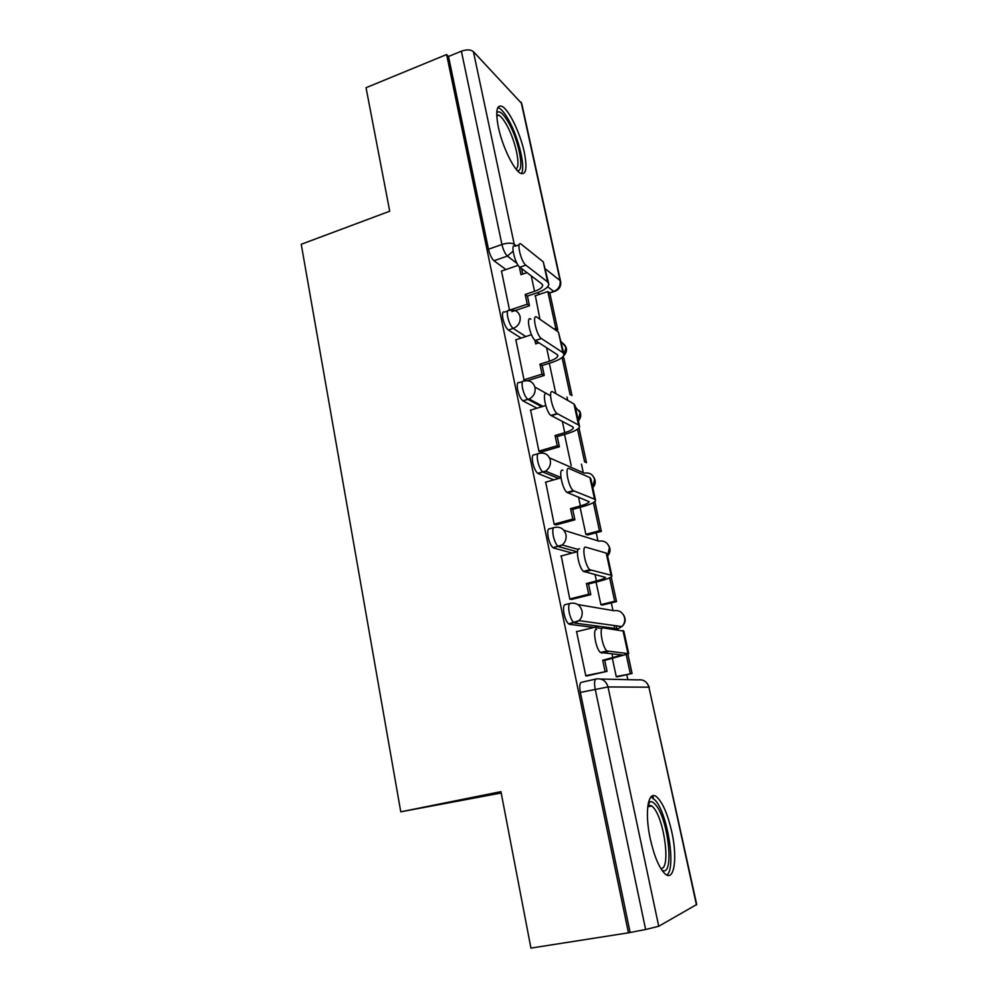 <?xml version="1.0" encoding="UTF-8"?>
<svg xmlns="http://www.w3.org/2000/svg" width="998" height="998" viewBox="0 0 998 998"><rect width="100%" height="100%" fill="white"/><g stroke="black" fill="none" stroke-linecap="round" stroke-linejoin="round"><path stroke-width="1.5" d="M569.733 603.516L565.442 604.576C563.496 604.825 563.047 607.944 564.082 613.932C565.217 618.86 566.727 622.178 568.635 623.9L573.788 622.652C571.891 620.918 570.382 617.587 569.247 612.66C568.211 606.672 568.648 603.553 570.557 603.303C576.345 602.493 580.15 605.013 581.996 610.863C582.657 614.656 581.684 617.912 579.065 620.631L574.686 623.076L617.837 628.802L621.879 626.582C624.299 624.099 625.185 621.118 624.561 617.65C622.839 612.298 619.296 609.978 613.945 610.714L577.742 604.538M553.578 527.73L549.686 528.778C547.702 528.715 547.216 531.585 548.226 537.398C549.399 542.488 550.996 545.918 553.004 547.69L558.069 546.355C556.073 544.571 554.489 541.128 553.304 536.038C552.293 530.212 552.767 527.343 554.726 527.418C560.414 526.482 564.157 528.878 565.941 534.579C566.627 538.758 565.379 542.226 562.186 544.97L558.743 546.692L577.131 551.769M537.835 453.778L534.304 454.814C532.296 454.452 531.772 457.084 532.745 462.723C533.98 468 535.664 471.543 537.772 473.364L542.75 471.929C540.654 470.108 538.982 466.553 537.735 461.276C536.762 455.624 537.273 452.992 539.269 453.366C544.858 452.319 548.538 454.577 550.297 460.128C550.983 464.781 549.399 468.449 545.544 471.143L543.199 472.179L558.68 478.491M522.49 381.61L519.309 382.608C517.251 381.96 516.702 384.38 517.638 389.844C518.935 395.308 520.694 398.963 522.902 400.834L527.805 399.325C525.609 397.454 523.863 393.786 522.553 388.322C521.605 382.845 522.154 380.425 524.187 381.074C529.689 379.939 533.294 382.072 535.015 387.474C535.677 392.638 533.73 396.48 529.152 399.013L528.017 399.45L541.789 406.735M507.583 311.039L504.564 312.05C502.555 311.264 501.994 313.484 502.892 318.711C504.252 324.325 506.073 328.093 508.381 330.026L513.197 328.442C510.914 326.508 509.092 322.728 507.72 317.102C506.822 311.875 507.371 309.654 509.367 310.453L509.916 310.366C515.13 309.417 518.523 311.488 520.095 316.553C520.707 322.179 518.411 326.146 513.197 328.442L525.846 336.551M524.299 152.332C520.395 133.545 509.03 109.755 502.131 106.424C496.642 104.391 495.382 111.277 498.339 127.07C502.244 146.157 513.758 169.972 520.432 173.24C526.133 175.324 527.418 168.35 524.299 152.332M671.716 831.559C667.799 814.555 662.946 803.14 657.158 797.352C648.388 788.719 644.184 811.449 650.322 839.056C654.226 856.184 659.042 867.699 664.78 873.599C674.211 882.831 677.792 858.155 671.716 831.559M653.353 798.076L652.854 795.755M627.854 679.663L626.781 674.673M617.101 629.726L616.951 629.014M616.876 628.678L616.265 625.796M612.972 610.551L611.325 602.892M597.977 540.866L596.218 532.72M583.306 472.74L581.447 464.132M567.725 400.398L567.014 397.054M501.196 793.011L400.772 811.811L301.234 244.285L389.719 211.214L366.041 87.712L446.617 54.541L628.441 932.818L530.924 948.1L500.946 791.651L400.772 811.811M696.454 904.899L648.912 687.185L696.704 904.5L658.73 926.256L645.631 929.512L595.195 689.082C594.097 682.894 594.471 679.513 596.305 678.952C602.218 678.241 606.123 680.91 608.019 686.948L658.73 926.256M628.441 932.818L645.631 929.512M539.556 294.31L537.398 292.726M505.924 269.547L493.985 260.752L507.383 256.074C505.1 253.891 503.279 250.024 501.932 244.498L461.388 51.185C466.665 49.351 470.682 49.501 473.414 51.659L521.742 103.53L560.514 281.062M461.388 51.185L448.526 56.462L446.617 54.541M501.507 271.082L509.579 310.415M515.879 339.794L524.062 380.026L525.422 380.787M530.612 410.141L538.945 451.333L541.403 452.007M545.719 482.171L554.189 524.387L556.622 524.761M580.1 507.358L585.888 534.417L588.059 534.891M561.238 555.948L569.808 599.212L572.203 599.274M596.056 582.071L600.908 604.763L603.042 604.925M577.256 631.509L576.532 631.422L585.814 675.895L588.171 675.634M601.969 628.503L597.864 627.979M593.997 627.48L569.534 624.324M572.228 553.067L553.69 548.039M553.828 479.876L538.221 473.601M536.999 408.194L523.114 400.959M521.118 338.085L508.381 330.026M535.352 295.72L539.943 319.285M612.41 658.63L616.277 676.756L618.361 676.582M614.381 628.341L614.531 625.559M630.012 931.97L580.349 692.412C579.289 686.237 579.688 682.857 581.585 682.283L595.843 679.052M651.769 797.153L651.594 796.354M448.526 56.462L488.484 249.238C489.818 254.752 491.652 258.594 493.985 260.752M549.324 363.247L555.811 393.611M564.531 434.442L571.193 465.642M509.479 310.153L527.243 304.215L529.476 305.775L527.418 296.082L525.185 294.485L534.554 291.329C539.556 289.545 542.263 287.611 542.687 285.528L541.839 283.894L519.858 267.214C514.781 263.809 510.028 242.314 515.205 246.219L519.172 244.822M548.538 282.983L543.274 261.875L521.143 244.136C516.016 240.206 520.794 261.726 525.834 265.156L547.615 281.947L548.825 284.343C548.201 287.449 544.172 290.306 536.749 292.95L527.418 296.082M527.243 304.215L525.185 294.485M519.297 266.703L520.981 274.687L526.994 272.629M501.333 271.132L518.174 265.318M557.782 329.864L549.823 293.038L547.827 291.541L555.799 328.492L557.782 329.864L556.073 330.425M554.09 329.053L555.799 328.492M534.94 295.857L547.827 291.541M522.74 274.076L521.567 268.499M529.476 305.775L511.849 311.65M496.742 112.724L496.854 112.587C499.561 110.229 503.578 113.797 508.918 123.29C519.359 141.828 524.948 172.991 517.214 170.483M515.929 168.936C521.143 167.19 515.629 140.943 506.872 125.374C503.878 119.947 501.183 116.541 498.788 115.182L496.717 114.807M521.293 173.652C525.846 168.113 518.923 138.497 508.992 120.671C505.275 113.872 501.919 109.618 498.938 107.909L497.865 107.472M648.313 803.078L649.923 801.843C651.669 801.269 653.628 802.33 655.798 805.049C668.81 819.795 674.636 878.602 661.799 870.044M660.788 868.46C670.856 870.144 664.68 820.244 653.578 807.744L651.931 805.997L647.976 804.862M666.839 875.021C676.27 868.809 667.799 814.618 655.549 800.558L651.033 796.841M524.012 379.801L542.064 374.138L544.259 375.435L542.151 365.505L539.955 364.17L549.474 361.164C554.551 359.48 557.333 357.708 557.82 355.887L557.034 354.477L535.29 340.443C530.125 337.237 525.547 315.069 530.886 319.185M563.783 353.504L558.443 332.06L536.924 317.202C531.635 313.06 536.238 335.253 541.353 338.484L562.884 352.618L564.045 354.677C563.309 357.396 559.179 360.016 551.632 362.511L542.151 365.505M542.064 374.138L539.955 364.17M534.853 340.081L535.652 343.898L538.982 342.838M515.679 339.856L531.485 334.717M562.061 357.496L570.033 394.41L571.979 395.545L563.845 357.895L562.56 357.059M537.448 343.324L537.074 341.603M544.259 375.435L527.468 380.687M538.895 451.108L557.246 445.744L559.391 446.755L557.233 436.588L555.075 435.54L564.756 432.683C569.92 431.086 572.777 429.502 573.339 427.942L572.59 426.782L550.946 415.442C545.844 412.124 541.627 390.443 546.704 393.823M579.414 425.734L575.097 405.749L573.987 403.953L552.842 391.927C547.815 388.521 552.069 410.24 557.121 413.584L578.541 425.011L579.626 426.72C578.79 429.04 574.549 431.386 566.876 433.743L557.233 436.588M557.246 445.744L555.075 435.54M530.362 410.215L545.731 405.537M577.53 429.165L584.579 461.8L586.5 462.685L578.977 427.905M559.391 446.755L540.829 452.181M554.139 524.15L572.79 519.085L574.898 519.796L572.69 509.392L570.569 508.631L580.399 505.936C585.651 504.439 588.595 503.042 589.219 501.769L567.014 492.401C562.011 488.97 558.094 467.713 562.934 470.357M595.419 499.736L590.941 479.04L589.918 477.605L569.172 468.573C564.394 465.904 568.349 487.199 573.301 490.642L594.583 499.2L595.594 500.522C594.658 502.431 590.292 504.489 582.483 506.71L572.69 509.392M572.79 519.085L570.569 508.631M545.395 482.259L560.963 477.842M585.863 534.354L599.461 530.736L601.345 531.36L594.883 501.507M601.345 531.36L587.697 534.99M599.461 530.736L593.386 502.58M574.898 519.796L555.948 524.936M569.758 598.962L588.708 594.234L590.791 594.633L588.521 583.967L586.437 583.518L596.43 580.986C601.782 579.601 604.813 578.403 605.512 577.418L583.506 571.38C578.615 567.874 574.985 546.954 579.576 548.875M611.824 575.584L607.196 554.152L606.235 553.104L585.938 547.203C581.397 545.27 585.065 566.215 589.905 569.746L611.026 575.222L611.949 576.158C610.901 577.63 606.41 579.389 598.476 581.46L588.521 583.967M588.708 594.234L586.437 583.518M560.801 556.061L577.518 551.669M600.883 604.651L614.693 601.258L616.527 601.607L611.188 576.931M616.527 601.607L602.518 605.05M614.693 601.258L609.628 577.805M590.791 594.633L571.355 599.486M585.764 675.646L607.058 671.33L604.738 660.402L602.705 660.264L622.203 654.987L600.459 652.492C595.694 648.912 592.313 628.253 596.667 629.464M628.653 653.341L623.85 631.135L603.129 627.904C598.825 626.682 602.256 647.365 606.984 650.97L628.728 653.702L604.738 660.402M605.038 671.242L602.705 660.264M596.18 629.501L595.669 627.068L597.727 627.343M576.582 631.672L595.669 627.068M616.24 676.582L632.071 673.488L627.904 654.239M632.071 673.488L617.45 676.781M630.262 673.413L626.27 654.913M607.058 671.33L586.899 675.92M600.796 679.052L638.059 679.888C643.523 679.251 647.141 681.684 648.912 687.185L608.019 686.948L580.349 692.412M549.574 292.851L553.803 291.441L547.665 286.763M517.026 263.422L507.383 256.074L513.072 251.197M473.414 51.659L514.22 244.236L516.253 245.845M545.519 269.023L560.115 280.588L521.143 102.145M615.067 629.464L618.436 628.64M563.845 530.25L598.962 541.178C604.239 540.342 607.72 542.55 609.404 547.777L607.533 555.736M549.511 457.87L584.317 473.177C589.506 472.254 592.924 474.349 594.583 479.452L592.737 487.298M534.928 387.074L550.547 395.807M563.945 355.113L565.903 347.267L561.238 341.703M578.254 420.383L580.087 412.636L575.335 406.872M555.237 291.204L553.803 291.441C558.593 289.308 560.701 285.69 560.115 280.588L560.639 281.623C561.2 286.663 558.98 289.981 553.99 291.566L549.748 292.988M488.484 249.238L501.932 244.498C507.446 242.801 511.537 242.714 514.22 244.236L514.407 245.895M525.834 265.156L519.858 267.214M531.248 275.847L534.554 291.329M543.274 261.875L547.615 281.947M541.477 338.559L535.402 340.53M546.605 347.753L549.474 361.164M558.443 332.06L562.884 352.618M557.508 413.833L551.345 415.692M562.348 421.443L564.756 432.683M573.987 403.953L578.541 425.011M573.962 491.041L567.687 492.8M578.491 496.979L580.399 505.936M589.918 477.605L594.583 499.2M590.853 570.27L584.454 571.904M595.033 574.436L596.43 580.986M606.235 553.104L611.026 575.222M608.181 651.582L601.669 653.091M612.011 653.89L612.872 657.919M622.964 630.499L627.879 653.179M562.747 356.885C568.211 351.458 567.737 346.531 561.325 342.127M522.902 400.834L529.152 399.013L542.999 406.373M537.772 473.364L545.544 471.143L560.901 477.468M553.004 547.69L562.186 544.97L578.179 549.474M568.635 623.9L579.065 620.631L621.879 626.582C625.746 622.902 626.183 618.847 623.189 614.419M578.378 420.944C581.198 417.663 581.497 414.182 579.302 410.477M592.824 487.71C595.719 484.342 595.993 480.774 593.648 477.007M607.595 555.998C610.589 552.505 610.813 548.825 608.281 544.97M649.236 687.223L647.265 683.505M542.488 284.617L542.687 285.528M496.755 115.968L498.788 115.182M647.727 806.796L651.931 805.997M648.126 804.8L649.923 801.843M535.29 340.443L541.353 338.484M557.657 355.088L557.82 355.887M550.946 415.442L557.121 413.584M573.189 427.269L573.339 427.942M567.014 492.401L573.301 490.642M583.506 571.38L589.905 569.746M600.459 652.492L606.984 650.97"/></g></svg>

